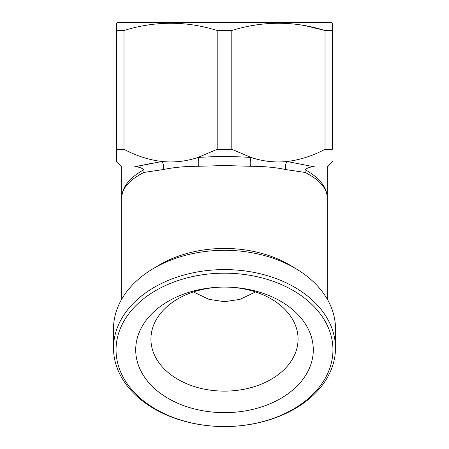 <?xml version="1.0" encoding="UTF-8"?>
<svg xmlns="http://www.w3.org/2000/svg" width="449" height="449" viewBox="0 0 449 449"><rect width="100%" height="100%" fill="white"/><g stroke="black" fill="none" stroke-linecap="round" stroke-linejoin="round"><path stroke-width="0.67" d="M255.582 291.951L239.968 299.371L224.5 301.694L209.032 299.371L193.418 291.951M224.5 287.079A88.79 62.781 180 0 0 135.71 349.866A88.79 62.781 180 0 0 224.5 412.648A88.79 62.781 180 0 0 313.29 349.866A88.79 62.781 180 0 0 224.5 287.079A73.569 52.022 180 0 0 150.931 339.102A73.569 52.022 180 0 0 224.5 391.124A73.569 52.022 180 0 0 298.069 339.102A73.569 52.022 180 0 0 224.5 287.079M136.17 176.867L143.82 172.455C129.43 179.83 122.077 188.182 121.758 197.504L121.758 197.493C122.077 187.087 129.503 177.782 144.022 169.565L139.998 171.956M113.513 348.07L113.513 328.786A110.987 78.48 0 0 1 224.5 250.306L224.5 250.306A110.987 78.48 0 0 1 335.487 328.786L335.487 348.07A110.987 78.48 0 0 1 224.5 426.55A108.45 76.684 0 0 1 116.05 349.866A108.45 76.684 0 0 1 224.5 273.177A108.45 76.684 0 0 1 332.95 349.866A108.45 76.684 0 0 1 224.5 426.55A110.987 78.48 0 0 1 113.513 348.07A110.987 78.48 0 0 1 224.5 269.591A110.987 78.48 0 0 1 335.487 348.07M121.758 197.504L121.758 197.655A102.742 72.648 180 0 1 121.758 197.392A102.742 72.648 180 0 1 121.758 197.279L121.758 299.107L121.758 167.05L116.684 161.977L116.684 23.18L117.952 22.45L331.048 22.45L332.316 23.18L332.316 149.293C332.316 165.911 332.316 165.911 332.316 149.293L325.014 149.293L325.014 30.504C294.101 20.85 263.03 20.85 231.802 30.504L231.802 149.293L251.058 157.447C262.8 161.376 274.822 162.729 287.124 161.505C300.179 159.883 312.807 155.814 325.014 149.293M116.684 23.18L116.684 30.504L123.986 30.504L123.986 149.293C136.075 155.781 148.703 159.855 161.876 161.505C174.212 162.729 186.234 161.376 197.942 157.447L217.198 149.293L231.802 149.293M217.198 149.293L217.198 30.504C186.284 20.85 155.214 20.85 123.986 30.504M217.198 30.504L231.802 30.504M305.545 25.756L325.014 30.504L332.316 30.504M327.242 197.493L327.242 197.504C326.923 188.182 319.57 179.83 305.18 172.455L285.929 169.587A6.342 4.215 -81.2 0 1 287.124 161.505L315.49 167.05C312.246 166.377 308.744 167.213 304.978 169.565C319.497 177.782 326.923 187.087 327.242 197.493L327.242 167.05L332.316 161.977L332.316 161.399M285.929 169.587C275.422 167.382 263.619 166.276 250.514 166.27L224.5 165.558L198.486 166.27C185.437 166.27 173.634 167.376 163.071 169.587L143.82 172.455L144.022 169.565C140.251 167.213 136.749 166.371 133.51 167.05L161.876 161.505A6.342 4.215 -98.8 0 1 163.071 169.587M116.684 157.066L116.684 161.977M150.297 163.576L133.51 167.05L121.758 167.05M315.49 167.05L327.242 167.05M116.684 149.293L123.986 149.293M198.486 166.27A6.342 1.863 -93.6 0 0 197.942 157.447C215.683 156.303 233.385 156.303 251.058 157.447A6.342 1.863 -86.4 0 0 250.514 166.27M327.242 197.392A102.742 72.648 180 0 0 327.242 197.279L327.242 197.392A102.742 72.648 180 0 1 327.242 197.655L327.242 299.107L327.242 197.655M304.978 169.565L305.18 172.455M154.933 267.638A102.742 72.648 0 0 1 224.5 248.449A102.742 72.648 0 0 1 294.067 267.638"/></g></svg>
